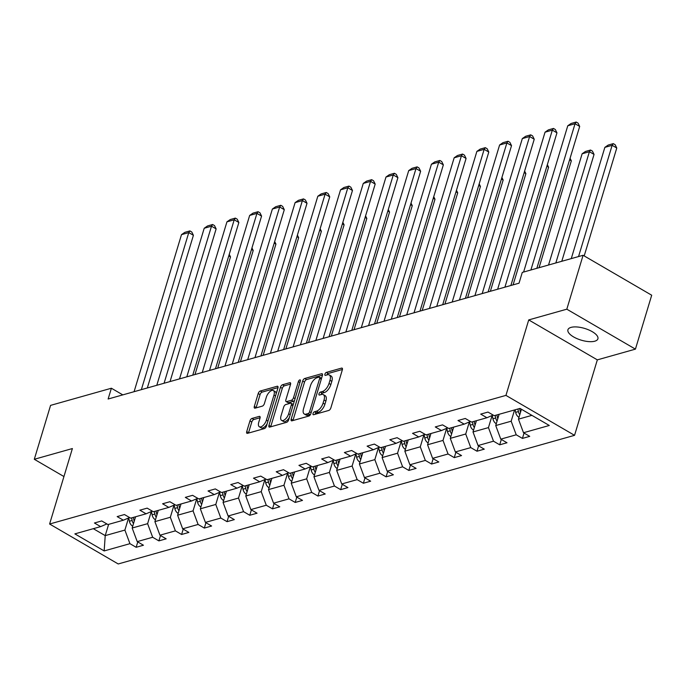 <?xml version="1.0" encoding="UTF-8"?>
<svg xmlns="http://www.w3.org/2000/svg" width="686" height="686" viewBox="0 0 686 686"><rect width="100%" height="100%" fill="white"/><g stroke="black" fill="none" stroke-linecap="round" stroke-linejoin="round"><path stroke-width="1.03" d="M313.039 413.521A1.681 0.806 -59.8 0 0 313.193 414.696A1.681 0.806 -59.8 0 0 313.588 414.721L328.783 410.442A2.401 1.149 -59.8 0 0 330.849 407.921L342.348 369.823A2.401 1.149 -59.8 0 0 342.134 368.15A2.401 1.149 -59.8 0 0 341.559 368.108L326.373 372.387A1.681 0.806 -59.8 0 0 324.924 374.153A1.681 0.806 -59.8 0 0 325.078 375.328A1.681 0.806 -59.8 0 0 325.473 375.353L327.445 374.796A7.683 3.687 -59.8 0 1 329.263 374.933A7.683 3.687 -59.8 0 1 329.975 380.284L329.014 383.457A7.683 3.687 -59.8 0 1 322.394 391.517L320.431 392.075A1.681 0.806 -59.8 0 0 318.981 393.841A1.681 0.806 -59.8 0 0 319.136 395.007A1.681 0.806 -59.8 0 0 319.53 395.033L321.502 394.484A7.683 3.687 -59.8 0 1 323.32 394.613A7.683 3.687 -59.8 0 1 324.032 399.964L323.072 403.145A7.683 3.687 -59.8 0 1 316.452 411.206L314.488 411.754A1.681 0.806 -59.8 0 0 313.039 413.521M594.779 341.199A15.658 6.105 -163.2 0 0 597.9 338.815A15.658 6.105 -163.2 0 0 588.674 329.889A15.658 6.105 -163.2 0 0 571.044 327.385A15.658 6.105 -163.2 0 0 567.922 329.769A15.658 6.105 -163.2 0 0 577.158 338.695A15.658 6.105 -163.2 0 0 594.779 341.199M252.011 418.426A2.401 1.149 -59.8 0 0 249.936 420.947L246.711 431.631A2.401 1.149 -59.8 0 0 246.934 433.303A2.401 1.149 -59.8 0 0 247.5 433.346L264.376 428.596A2.401 1.149 -59.8 0 0 266.442 426.075L277.941 387.976A2.401 1.149 -59.8 0 0 277.719 386.304A2.401 1.149 -59.8 0 0 277.153 386.261L260.286 391.02A2.401 1.149 -59.8 0 0 258.21 393.541L254.317 406.446A2.401 1.149 -59.8 0 0 254.54 408.119A2.401 1.149 -59.8 0 0 255.106 408.161L262.326 406.129A2.401 1.149 -59.8 0 0 264.393 403.608L266.331 397.203A6.423 3.087 -59.8 0 1 273.388 390.574A6.423 3.087 -59.8 0 1 273.98 395.05L266.408 420.132A6.423 3.087 -59.8 0 1 259.351 426.761A6.423 3.087 -59.8 0 1 258.759 422.284L260.02 418.108A2.401 1.149 -59.8 0 0 259.797 416.436A2.401 1.149 -59.8 0 0 259.231 416.393L252.011 418.426L253.863 419.506A2.401 1.149 -59.8 0 0 251.796 422.027L248.564 432.712A2.401 1.149 -59.8 0 0 248.478 433.072M72.39 448.55L34.3 459.286L50.575 405.375L111.389 388.233L108.131 399.012L519.028 283.198L522.278 272.419L583.091 255.278L566.816 309.189L528.726 319.925L505.942 395.393L49.606 524.018L72.39 448.55M291.173 419.103A2.401 1.149 -59.8 0 0 291.396 420.775A2.401 1.149 -59.8 0 0 291.962 420.818L308.837 416.059A2.401 1.149 -59.8 0 0 310.904 413.538L322.411 375.448A2.401 1.149 -59.8 0 0 322.188 373.776A2.401 1.149 -59.8 0 0 321.614 373.733L304.747 378.483A2.401 1.149 -59.8 0 0 302.68 381.004L291.173 419.103L293.033 420.184A2.401 1.149 -59.8 0 0 292.939 420.544M286.602 422.327L269.735 427.086A2.401 1.149 -59.8 0 1 269.161 427.044A2.401 1.149 -59.8 0 1 268.946 425.371L280.445 387.273A2.401 1.149 -59.8 0 1 282.512 384.752L289.732 382.719A2.401 1.149 -59.8 0 1 290.307 382.754A2.401 1.149 -59.8 0 1 290.521 384.426L285.856 399.878A2.401 1.149 -59.8 0 0 286.079 401.55A2.401 1.149 -59.8 0 0 286.654 401.593L291.439 400.247A2.401 1.149 -59.8 0 0 293.505 397.726L298.367 381.639A1.681 0.806 -59.8 0 1 300.211 379.907A1.681 0.806 -59.8 0 1 300.365 381.073L288.677 419.806A2.401 1.149 -59.8 0 1 286.602 422.327M34.3 459.286L63.935 476.538M528.726 319.925L597.335 359.867L635.425 349.131L566.816 309.189M635.425 349.131L651.7 295.22L583.091 255.278M106.862 523.941L100.645 526.616L94.436 522.998L101.717 520.94L107.934 524.558L123.369 520.211L117.16 516.592L124.44 514.543L130.649 518.153L146.092 513.805L139.875 510.187L147.164 508.137L153.372 511.747L168.816 507.4L162.599 503.781L169.888 501.732L176.096 505.35L191.54 500.994L185.323 497.376L192.603 495.326L198.82 498.945L214.255 494.589L208.047 490.97L215.327 488.921L221.544 492.539L236.979 488.183L230.77 484.573L238.051 482.515L244.259 486.134L259.702 481.778L253.494 478.168L260.774 476.11L266.983 479.728L282.426 475.381L276.209 471.762L283.498 469.704L289.706 473.323L305.15 468.975L298.933 465.357L306.222 463.307L312.43 466.917L327.865 462.57L321.657 458.951L328.937 456.902L335.154 460.512L350.589 456.164L344.381 452.546L351.661 450.496L357.878 454.115L373.313 449.759L367.104 446.14L374.385 444.091L380.593 447.709L396.036 443.353L389.828 439.735L397.108 437.685L403.317 441.304L418.76 436.948L412.543 433.338L419.832 431.28L426.04 434.898L441.484 430.542L435.267 426.932L442.556 424.874L448.764 428.493L464.199 424.145L457.991 420.527L465.271 418.469L471.488 422.087L486.923 417.74L480.715 414.121L487.995 412.072L494.212 415.682L519.988 408.419L549.289 425.474L523.504 432.737L529.721 436.356L522.432 438.414L516.224 434.795L500.78 439.143L506.997 442.762L499.708 444.811L493.5 441.201L478.065 445.548L484.273 449.167L476.993 451.217L470.776 447.606L455.341 451.954L461.549 455.573L454.269 457.622L448.052 454.003L432.617 458.359L438.826 461.978L431.545 464.028L425.337 460.409L409.894 464.765L416.102 468.384L408.822 470.433L402.613 466.814L387.17 471.171L393.387 474.781L386.098 476.839L379.89 473.22L364.446 477.576L370.663 481.186L363.383 483.244L357.166 479.625L341.731 483.973L347.939 487.592L340.659 489.65L334.442 486.031L319.007 490.379L325.215 493.997L317.935 496.047L311.718 492.437L296.283 496.784L302.492 500.403L295.212 502.452L289.003 498.842L273.56 503.19L279.777 506.808L272.488 508.858L266.279 505.239L250.836 509.595L257.053 513.214L249.764 515.263L243.556 511.645L228.112 516.001L234.329 519.619L227.049 521.669L220.832 518.05L205.397 522.406L211.605 526.016L204.325 528.074L198.108 524.456L182.673 528.812L188.882 532.422L181.601 534.48L175.393 530.861L159.949 535.209L166.158 538.827L158.878 540.885L152.669 537.267L137.226 541.614L143.443 545.233L136.154 547.291L129.946 543.672L104.161 550.935L74.868 533.88L100.645 526.616M505.942 395.393L574.551 435.336L118.215 563.961L49.606 524.018M151.263 511.585L147.61 523.675L132.175 528.023L135.571 516.772M132.175 528.023L137.226 541.614M147.61 523.675L152.669 537.267M129.585 517.536L123.369 520.211M173.987 505.179L170.334 517.27L154.899 521.626L158.294 510.367M154.899 521.626L159.949 535.209M170.334 517.27L175.393 530.861M152.309 511.13L146.092 513.805M196.711 498.773L193.058 510.864L177.614 515.22L181.018 503.961M177.614 515.22L182.673 528.812M193.058 510.864L198.108 524.456M175.033 504.725L168.816 507.4M219.434 492.368L215.781 504.459L200.338 508.815L203.742 497.556M200.338 508.815L205.397 522.406M215.781 504.459L220.832 518.05M197.757 498.319L191.54 500.994M242.149 485.962L238.505 498.053L223.061 502.409L226.457 491.15M223.061 502.409L228.112 516.001M238.505 498.053L243.556 511.645M220.48 491.922L214.255 494.589M264.873 479.557L261.22 491.656L245.785 496.004L249.181 484.745M245.785 496.004L250.836 509.595M261.22 491.656L266.279 505.239M243.196 485.517L236.979 488.183M287.597 473.151L283.944 485.251L268.509 489.598L271.905 478.339M268.509 489.598L273.56 503.19M283.944 485.251L289.003 498.842M265.919 479.111L259.702 481.778M310.321 466.746L306.668 478.845L291.233 483.193L294.628 471.934M291.233 483.193L296.283 496.784M306.668 478.845L311.718 492.437M288.643 472.705L282.426 475.381M333.044 460.349L329.391 472.44L313.948 476.787L317.352 465.537M313.948 476.787L319.007 490.379M329.391 472.44L334.442 486.031M311.367 466.3L305.15 468.975M355.768 453.943L352.115 466.034L336.672 470.39L340.076 459.131M336.672 470.39L341.731 483.973M352.115 466.034L357.166 479.625M334.091 459.894L327.865 462.57M378.483 447.538L374.839 459.629L359.395 463.985L362.791 452.726M359.395 463.985L364.446 477.576M374.839 459.629L379.89 473.22M356.806 453.489L350.589 456.164M401.207 441.132L397.554 453.223L382.119 457.579L385.515 446.32M382.119 457.579L387.17 471.171M397.554 453.223L402.613 466.814M379.53 447.083L373.313 449.759M423.931 434.727L420.278 446.818L404.843 451.174L408.239 439.915M404.843 451.174L409.894 464.765M420.278 446.818L425.337 460.409M402.253 440.686L396.036 443.353M446.655 428.321L443.002 440.421L427.567 444.768L430.962 433.509M427.567 444.768L432.617 458.359M443.002 440.421L448.052 454.003M424.977 434.281L418.76 436.948M469.378 421.916L465.725 434.015L450.282 438.363L453.686 427.104M450.282 438.363L455.341 451.954M465.725 434.015L470.776 447.606M447.701 427.875L441.484 430.542M492.102 415.51L488.449 427.61L473.006 431.957L476.41 420.698M473.006 431.957L478.065 445.548M488.449 427.61L493.5 441.201M470.425 421.47L464.199 424.145M514.569 409.945L511.173 421.204L495.729 425.552L499.125 414.301M495.729 425.552L500.78 439.143M511.173 421.204L516.224 434.795M493.14 415.064L486.923 417.74M531.907 415.356L518.453 419.155L521.437 409.259M518.453 419.155L523.504 432.737M597.335 359.867L574.551 435.336M122.803 394.879L111.389 388.233M93.305 528.683L105.224 535.62L124.895 530.081L128.539 517.981M108.628 524.361L105.224 535.62L104.161 550.935M124.895 530.081L129.946 543.672M524.053 433.055L522.432 438.414M501.329 439.46L499.708 444.811M478.605 445.866L476.993 451.217M455.881 452.271L454.269 457.622M433.158 458.677L431.545 464.028M410.442 465.082L408.822 470.433M387.719 471.488L386.098 476.839M364.995 477.893L363.383 483.244M342.271 484.29L340.659 489.65M319.547 490.696L317.935 496.047M296.824 497.101L295.212 502.452M274.108 503.507L272.488 508.858M251.385 509.912L249.764 515.263M228.661 516.318L227.049 521.669M205.937 522.723L204.325 528.074M183.213 529.129L181.601 534.48M160.498 535.526L158.878 540.885M137.775 541.931L136.154 547.291M314.985 414.327A1.681 0.806 -59.8 0 1 316.34 412.835L318.304 412.286A7.683 3.687 -59.8 0 0 324.924 404.217L323.072 403.145M323.32 394.613L325.173 395.693A7.683 3.687 -59.8 0 1 325.884 401.044L324.924 404.217M329.263 374.933L331.115 376.014A7.683 3.687 -59.8 0 1 331.827 381.365L330.866 384.537A7.683 3.687 -59.8 0 1 324.246 392.598L322.283 393.155A1.681 0.806 -59.8 0 0 320.928 394.647M342.443 369.462L328.225 373.467A1.681 0.806 -59.8 0 0 326.879 374.959M322.497 375.088L306.599 379.564A2.401 1.149 -59.8 0 0 304.533 382.085L293.033 420.184M308.16 413.538A1.681 0.806 -59.8 0 0 309.609 411.78L319.702 378.338A1.681 0.806 -59.8 0 0 319.547 377.163A1.681 0.806 -59.8 0 0 319.153 377.137L317.078 377.72A7.683 3.687 -59.8 0 0 310.458 385.781L303.555 408.642A7.683 3.687 -59.8 0 0 304.267 413.992A7.683 3.687 -59.8 0 0 306.085 414.13L308.16 413.538L310.012 414.618A1.681 0.806 -59.8 0 0 310.629 414.224M321.528 378.363A1.681 0.806 -59.8 0 0 321.4 378.243L319.547 377.163M304.267 413.992L306.119 415.073A7.683 3.687 -59.8 0 0 307.937 415.202L306.085 414.13M310.012 414.618L307.937 415.202M290.615 384.074L284.373 385.832A2.401 1.149 -59.8 0 0 282.298 388.353L270.799 426.452A2.401 1.149 -59.8 0 0 270.713 426.812M286.079 401.55L287.94 402.631A2.401 1.149 -59.8 0 0 288.506 402.673L293.291 401.327A2.401 1.149 -59.8 0 0 294.551 400.35M281.02 415.913A6.423 3.087 -59.8 0 0 281.612 420.389A6.423 3.087 -59.8 0 0 288.669 413.761L291.336 404.92A2.401 1.149 -59.8 0 0 291.113 403.248A2.401 1.149 -59.8 0 0 290.547 403.205L285.753 404.56A2.401 1.149 -59.8 0 0 283.687 407.081L281.02 415.913M281.612 420.389L283.464 421.47A6.423 3.087 -59.8 0 0 289.398 417.414M293.248 404.671A2.401 1.149 -59.8 0 0 292.965 404.328L291.113 403.248M260.105 417.748L253.863 419.506M259.351 426.761L261.203 427.841A6.423 3.087 -59.8 0 0 267.137 423.785M276.192 393.773A6.423 3.087 -59.8 0 0 275.24 391.655L273.388 390.574M278.036 387.616L262.138 392.1A2.401 1.149 -59.8 0 0 260.071 394.613L256.17 407.527A2.401 1.149 -59.8 0 0 256.084 407.887M584.198 255.921L616.774 148.013L612.135 145.321L578.555 256.555M519.019 417.328L518.89 417.285A6.483 5.094 -105.7 0 1 515.658 412.363L515.143 409.782M571.267 258.613L604.855 147.37L608.182 145.072L613.284 143.631L615.136 144.712L616.774 148.013M520.511 412.32A6.483 5.094 -105.7 0 1 520.168 411.094L519.662 408.513M517.913 409.002L518.427 411.583A6.483 5.094 74.3 0 0 519.782 414.738M613.284 143.631L612.135 145.321L604.855 147.37M523.607 272.042L567.768 125.778L575.048 123.729L579.687 126.421L578.049 123.12L576.197 122.039L575.048 123.729L530.895 269.992M536.846 268.312L579.687 126.421M567.768 125.778L571.095 123.48L576.197 122.039M561.783 261.28L594.05 154.419L589.411 151.717L555.832 262.961M496.304 423.734L496.175 423.682A6.483 5.094 -105.7 0 1 492.934 418.769L492.274 415.433M548.543 265.019L582.131 153.775L585.458 151.469L590.56 150.037L592.412 151.117L594.05 154.419M497.796 418.726A6.483 5.094 -105.7 0 1 497.453 417.5L496.938 414.91M495.189 415.407L495.704 417.988A6.483 5.094 74.3 0 0 497.058 421.144M590.56 150.037L589.411 151.717L582.131 153.775M539.067 267.686L571.327 160.824L569.603 159.821M473.58 430.139L473.451 430.088A6.483 5.094 -105.7 0 1 470.21 425.174L469.55 421.839M475.072 425.131A6.483 5.094 -105.7 0 1 474.729 423.905L474.215 421.315M472.465 421.813L472.98 424.394A6.483 5.094 74.3 0 0 474.343 427.55M570.066 158.277L571.327 160.824M497.633 289.235L545.044 132.184L552.333 130.126L556.963 132.827L555.326 129.525L553.473 128.445L552.333 130.126L504.913 287.177M510.873 285.496L556.963 132.827M545.044 132.184L548.38 129.877L553.473 128.445M474.909 295.632L522.32 138.589L529.609 136.531L534.24 139.232L532.61 135.931L530.75 134.85L529.609 136.531L482.189 293.582M488.149 291.902L534.24 139.232M522.32 138.589L525.656 136.282L530.75 134.85M513.085 284.879L548.603 167.23L546.879 166.226M450.856 436.536L450.728 436.493A6.483 5.094 -105.7 0 1 447.486 431.58L446.835 428.244M452.348 431.537A6.483 5.094 -105.7 0 1 452.005 430.302L451.491 427.721M449.75 428.218L450.256 430.799A6.483 5.094 74.3 0 0 451.62 433.955M547.351 164.683L548.603 167.23M452.185 302.037L499.605 144.995L506.885 142.937L511.524 145.638L509.887 142.336L508.026 141.256L506.885 142.937L459.466 299.988M465.425 298.307L511.524 145.638M499.605 144.995L502.932 142.688L508.026 141.256M490.361 291.276L525.888 173.635L524.164 172.632M428.133 442.942L428.004 442.899A6.483 5.094 -105.7 0 1 424.771 437.985L424.111 434.65M429.625 437.934A6.483 5.094 -105.7 0 1 429.282 436.708L428.776 434.127M427.026 434.624L427.532 437.205A6.483 5.094 74.3 0 0 428.896 440.352M524.627 171.088L525.888 173.635M429.462 308.443L476.881 151.392L484.162 149.342L488.801 152.043L487.163 148.733L485.311 147.661L484.162 149.342L436.75 306.393M442.702 304.713L488.801 152.043M476.881 151.392L480.209 149.094L485.311 147.661M467.646 297.681L503.164 180.041L501.44 179.037M405.409 449.347L405.28 449.304A6.483 5.094 -105.7 0 1 402.047 444.391L401.387 441.055M406.901 444.339A6.483 5.094 -105.7 0 1 406.558 443.113L406.052 440.532M404.303 441.021L404.809 443.61A6.483 5.094 74.3 0 0 406.172 446.757M501.903 177.494L503.164 180.041M406.738 314.848L454.158 157.797L461.438 155.748L466.077 158.449L464.439 155.139L462.587 154.058L461.438 155.748L414.027 312.799M419.986 311.118L466.077 158.449M454.158 157.797L457.485 155.499L462.587 154.058M444.922 304.087L480.44 186.446L478.717 185.434M382.685 455.753L382.556 455.71A6.483 5.094 -105.7 0 1 379.324 450.788L378.663 447.461M384.177 450.745A6.483 5.094 -105.7 0 1 383.834 449.519L383.328 446.938M381.579 447.426L382.093 450.016A6.483 5.094 74.3 0 0 383.448 453.163M479.18 183.899L480.44 186.446M384.023 321.254L431.434 164.203L438.714 162.153L443.353 164.854L441.715 161.544L439.863 160.464L438.714 162.153L391.303 319.204M397.263 317.524L443.353 164.854M431.434 164.203L434.761 161.905L439.863 160.464M422.199 310.492L457.716 192.843L455.993 191.84M359.97 462.158L359.841 462.115A6.483 5.094 -105.7 0 1 356.6 457.193L355.94 453.866M361.462 457.15A6.483 5.094 -105.7 0 1 361.119 455.924L360.604 453.343M358.855 453.832L359.37 456.413A6.483 5.094 74.3 0 0 360.725 459.569M456.456 190.305L457.716 192.843M361.299 327.659L408.71 170.608L415.999 168.559L420.629 171.251L418.992 167.95L417.139 166.87L415.999 168.559L368.579 325.601M374.539 323.929L420.629 171.251M408.71 170.608L412.046 168.31L417.139 166.87M399.475 316.898L434.993 199.249L433.269 198.245M337.246 468.564L337.118 468.521A6.483 5.094 -105.7 0 1 333.876 463.599L333.225 460.272M338.738 463.556A6.483 5.094 -105.7 0 1 338.395 462.33L337.881 459.749M336.14 460.237L336.646 462.818A6.483 5.094 74.3 0 0 338.009 465.974M433.732 196.711L434.993 199.249M338.575 334.065L385.995 177.014L393.275 174.964L397.906 177.657L396.276 174.355L394.416 173.275L393.275 174.964L345.855 332.007M351.815 330.326L397.906 177.657M385.995 177.014L389.322 174.716L394.416 173.275M376.751 323.303L412.269 205.654L410.545 204.651M314.522 474.969L314.394 474.926A6.483 5.094 -105.7 0 1 311.152 470.004L310.501 466.669M316.014 469.961A6.483 5.094 -105.7 0 1 315.671 468.735L315.166 466.154M313.416 466.643L313.922 469.224A6.483 5.094 74.3 0 0 315.286 472.38M411.017 203.116L412.269 205.654M354.027 329.709L389.554 212.06L387.83 211.056M291.799 481.375L291.67 481.323A6.483 5.094 -105.7 0 1 288.437 476.41L287.777 473.074M293.291 476.367A6.483 5.094 -105.7 0 1 292.948 475.141L292.442 472.551M290.692 473.048L291.198 475.63A6.483 5.094 74.3 0 0 292.562 478.785M388.293 209.522L389.554 212.06M331.312 336.114L366.83 218.465L365.106 217.462M269.075 487.772L268.946 487.729A6.483 5.094 -105.7 0 1 265.714 482.815L265.053 479.48M270.567 482.773A6.483 5.094 -105.7 0 1 270.224 481.538L269.718 478.957M267.969 479.454L268.475 482.035A6.483 5.094 74.3 0 0 269.838 485.191M365.569 215.919L366.83 218.465M308.589 342.511L344.106 224.871L342.383 223.868M246.351 494.177L246.223 494.134A6.483 5.094 -105.7 0 1 242.99 489.221L242.33 485.885M247.843 489.169A6.483 5.094 -105.7 0 1 247.5 487.943L246.994 485.362M245.245 485.86L245.76 488.441A6.483 5.094 74.3 0 0 247.114 491.596M342.846 222.324L344.106 224.871M285.865 348.917L321.382 231.276L319.659 230.273M223.636 500.583L223.507 500.54A6.483 5.094 -105.7 0 1 220.266 495.626L219.606 492.291M225.128 495.575A6.483 5.094 -105.7 0 1 224.785 494.349L224.271 491.768M222.521 492.256L223.036 494.846A6.483 5.094 74.3 0 0 224.391 497.993M320.122 228.73L321.382 231.276M263.141 355.322L298.659 237.682L296.935 236.67M200.912 506.988L200.784 506.945A6.483 5.094 -105.7 0 1 197.542 502.032L196.891 498.696M202.404 501.981A6.483 5.094 -105.7 0 1 202.061 500.754L201.547 498.173M199.806 498.662L200.312 501.252A6.483 5.094 74.3 0 0 201.675 504.399M297.398 235.135L298.659 237.682M315.852 340.47L363.271 183.419L370.551 181.361L375.191 184.062L373.553 180.761L371.692 179.681L370.551 181.361L323.132 338.412M329.091 336.732L375.191 184.062M363.271 183.419L366.598 181.113L371.692 179.681M293.128 346.867L340.548 189.825L347.828 187.767L352.467 190.468L350.829 187.167L348.977 186.086L347.828 187.767L300.417 344.818M306.368 343.137L352.467 190.468M340.548 189.825L343.875 187.518L348.977 186.086M270.413 353.273L317.824 196.23L325.104 194.172L329.743 196.873L328.105 193.572L326.253 192.492L325.104 194.172L277.693 351.223M283.652 349.543L329.743 196.873M317.824 196.23L321.151 193.924L326.253 192.492M247.689 359.678L295.1 202.627L302.389 200.578L307.019 203.279L305.381 199.969L303.529 198.897L302.389 200.578L254.969 357.629M260.929 355.948L307.019 203.279M295.1 202.627L298.436 200.329L303.529 198.897M224.965 366.084L272.376 209.033L279.665 206.983L284.296 209.684L282.658 206.375L280.806 205.294L279.665 206.983L232.245 364.034M238.205 362.354L284.296 209.684M272.376 209.033L275.712 206.735L280.806 205.294M202.241 372.489L249.661 215.438L256.941 213.389L261.572 216.09L259.943 212.78L258.082 211.7L256.941 213.389L209.522 370.44M215.481 368.759L261.572 216.09M249.661 215.438L252.988 213.14L258.082 211.7M240.417 361.728L275.935 244.079L274.211 243.076M178.189 513.394L178.06 513.351A6.483 5.094 -105.7 0 1 174.819 508.429L174.167 505.102M179.681 508.386A6.483 5.094 -105.7 0 1 179.338 507.16L178.832 504.579M177.082 505.067L177.588 507.649A6.483 5.094 74.3 0 0 178.952 510.804M274.683 241.541L275.935 244.079M179.518 378.895L226.937 221.844L234.218 219.794L238.857 222.487L237.219 219.186L235.367 218.105L234.218 219.794L186.806 376.837M192.757 375.165L238.857 222.487M226.937 221.844L230.264 219.546L235.367 218.105M217.694 368.133L253.22 250.484L251.496 249.481M155.465 519.799L155.336 519.756A6.483 5.094 -105.7 0 1 152.103 514.834L151.443 511.507M156.957 514.792A6.483 5.094 -105.7 0 1 156.614 513.565L156.108 510.984M154.359 511.473L154.864 514.054A6.483 5.094 74.3 0 0 156.228 517.21M251.959 247.946L253.22 250.484M156.794 385.3L204.214 228.249L211.494 226.2L216.133 228.892L214.495 225.591L212.643 224.511L211.494 226.2L164.083 383.242M170.034 381.57L216.133 228.892M204.214 228.249L207.541 225.951L212.643 224.511M194.978 374.539L230.496 256.89L228.772 255.887M132.741 526.205L132.612 526.162A6.483 5.094 -105.7 0 1 129.38 521.24L128.719 517.913M134.233 521.197A6.483 5.094 -105.7 0 1 133.89 519.971L133.384 517.39M131.635 517.879L132.149 520.46A6.483 5.094 74.3 0 0 133.504 523.615M229.235 254.352L230.496 256.89M134.079 391.706L181.49 234.655L188.77 232.597L193.409 235.298L191.771 231.997L189.919 230.916L188.77 232.597L141.359 389.648M147.319 387.967L193.409 235.298M181.49 234.655L184.817 232.348L189.919 230.916M318.304 412.286L316.452 411.206M325.884 401.044L324.032 399.964M322.283 393.155L320.431 392.075M324.246 392.598L322.394 391.517M330.866 384.537L329.014 383.457M331.827 381.365L329.975 380.284M328.225 373.467L326.373 372.387M342.451 368.622L341.559 368.108M316.34 412.835L314.488 411.754M304.533 382.085L302.68 381.004M306.599 379.564L304.747 378.483M322.506 374.247L321.614 373.733M311.161 412.68L309.609 411.78M321.262 379.247L319.702 378.338M270.799 426.452L268.946 425.371M282.298 388.353L280.445 387.273M284.373 385.832L282.512 384.752M290.624 383.234L289.732 382.719M288.506 402.673L286.654 401.593M293.291 401.327L291.439 400.247M295.066 398.635L293.505 397.726M299.919 382.548L298.367 381.639M290.229 414.661L288.669 413.761M292.896 405.829L291.336 404.92M260.114 416.908L259.231 416.393M267.96 421.041L266.408 420.132M275.532 395.959L273.98 395.05M256.17 407.527L254.317 406.446M260.071 394.613L258.21 393.541M262.138 392.1L260.286 391.02M278.036 386.775L277.153 386.261M248.564 432.712L246.711 431.631M251.796 422.027L249.936 420.947M520.168 411.094L520.948 410.871M515.658 412.363L518.427 411.583M497.453 417.5L498.225 417.277M492.934 418.769L495.704 417.988M474.729 423.905L475.509 423.682M470.21 425.174L472.98 424.394M452.005 430.302L452.786 430.088M447.486 431.58L450.256 430.799M429.282 436.708L430.062 436.493M424.771 437.985L427.532 437.205M406.558 443.113L407.338 442.899M402.047 444.391L404.809 443.61M383.834 449.519L384.614 449.296M379.324 450.788L382.093 450.016M361.119 455.924L361.899 455.701M356.6 457.193L359.37 456.413M338.395 462.33L339.176 462.107M333.876 463.599L336.646 462.818M315.671 468.735L316.452 468.512M311.152 470.004L313.922 469.224M292.948 475.141L293.728 474.918M288.437 476.41L291.198 475.63M270.224 481.538L271.004 481.323M265.714 482.815L268.475 482.035M247.5 487.943L248.281 487.729M242.99 489.221L245.76 488.441M224.785 494.349L225.565 494.134M220.266 495.626L223.036 494.846M202.061 500.754L202.842 500.531M197.542 502.032L200.312 501.252M179.338 507.16L180.118 506.937M174.819 508.429L177.588 507.649M156.614 513.565L157.394 513.342M152.103 514.834L154.864 514.054M133.89 519.971L134.67 519.748M129.38 521.24L132.149 520.46"/></g></svg>
